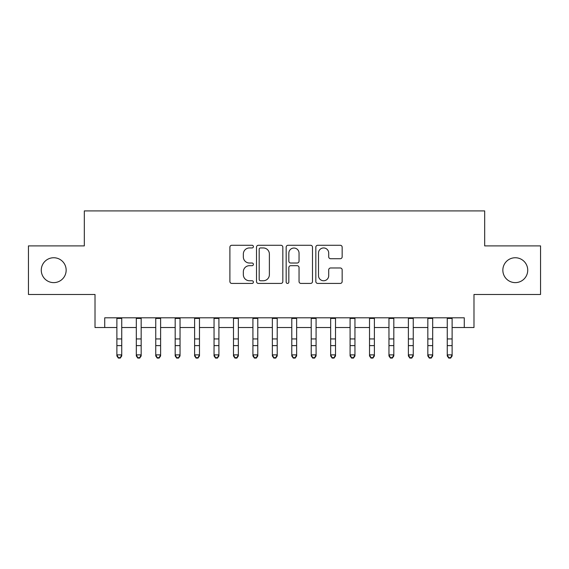 <?xml version="1.0" encoding="UTF-8"?>
<svg xmlns="http://www.w3.org/2000/svg" width="569" height="569" viewBox="0 0 569 569"><rect width="100%" height="100%" fill="white"/><g stroke="black" fill="none" stroke-linecap="round" stroke-linejoin="round"><path stroke-width="0.85" d="M253.404 246.612A1.337 1.337 0 0 0 252.067 245.275L231.803 245.275A1.906 1.906 0 0 0 229.897 247.181L229.897 281.52A1.906 1.906 0 0 0 231.803 283.426L252.067 283.426A1.337 1.337 0 0 0 253.404 282.096A1.337 1.337 0 0 0 252.067 280.759L249.45 280.759A6.103 6.103 0 0 1 243.34 274.656L243.34 271.79A6.103 6.103 0 0 1 249.45 265.687L252.067 265.687A1.337 1.337 0 0 0 253.404 264.35A1.337 1.337 0 0 0 252.067 263.02L249.45 263.02A6.103 6.103 0 0 1 243.34 256.911L243.34 254.051A6.103 6.103 0 0 1 249.45 247.949L252.067 247.949A1.337 1.337 0 0 0 253.404 246.612M502.847 270.183A12.44 12.44 0 0 0 515.286 282.622A12.44 12.44 0 0 0 527.726 270.183A12.44 12.44 0 0 0 515.286 257.743A12.44 12.44 0 0 0 502.847 270.183M41.274 270.183A12.44 12.44 0 0 0 53.714 282.622A12.44 12.44 0 0 0 66.153 270.183A12.44 12.44 0 0 0 53.714 257.743A12.44 12.44 0 0 0 41.274 270.183M340.248 258.724A1.906 1.906 0 0 0 342.161 256.818L342.161 247.181A1.906 1.906 0 0 0 340.248 245.275L317.744 245.275A1.906 1.906 0 0 0 315.831 247.181L315.831 281.52A1.906 1.906 0 0 0 317.744 283.426L340.248 283.426A1.906 1.906 0 0 0 342.161 281.52L342.161 269.884A1.906 1.906 0 0 0 340.248 267.978L330.617 267.978A1.906 1.906 0 0 0 328.711 269.884L328.711 275.652A5.1 5.1 0 0 1 323.605 280.759A5.1 5.1 0 0 1 318.505 275.652L318.505 253.049A5.1 5.1 0 0 1 323.605 247.949A5.1 5.1 0 0 1 328.711 253.049L328.711 256.818A1.906 1.906 0 0 0 330.617 258.724L340.248 258.724M104.732 327.516L104.732 317.801L464.268 317.801L464.268 327.516L473.984 327.516L473.984 294.479L540.55 294.479L540.55 245.893L484.674 245.893L484.674 210.907L84.326 210.907L84.326 245.893L28.45 245.893L28.45 294.479L95.016 294.479L95.016 327.516L116.88 327.516M282.829 247.181A1.906 1.906 0 0 0 280.922 245.275L258.411 245.275A1.906 1.906 0 0 0 256.505 247.181L256.505 281.52A1.906 1.906 0 0 0 258.411 283.426L280.922 283.426A1.906 1.906 0 0 0 282.829 281.52L282.829 247.181M288.078 245.275L310.589 245.275A1.906 1.906 0 0 1 312.495 247.181L312.495 281.52A1.906 1.906 0 0 1 310.589 283.426L300.951 283.426A1.906 1.906 0 0 1 299.045 281.52L299.045 267.594A1.906 1.906 0 0 0 297.139 265.687L290.745 265.687A1.906 1.906 0 0 0 288.839 267.594L288.839 282.096A1.337 1.337 0 0 1 287.501 283.426A1.337 1.337 0 0 1 286.171 282.096L286.171 247.181A1.906 1.906 0 0 1 288.078 245.275M121.738 327.516L136.311 327.516M141.169 327.516L155.75 327.516M160.607 327.516L175.181 327.516M180.039 327.516L194.612 327.516M199.477 327.516L214.051 327.516M218.909 327.516L233.482 327.516M238.34 327.516L252.921 327.516M257.778 327.516L272.352 327.516M277.21 327.516L291.79 327.516M296.648 327.516L311.222 327.516M316.079 327.516L330.66 327.516M335.518 327.516L350.091 327.516M354.949 327.516L369.523 327.516M374.388 327.516L388.961 327.516M393.819 327.516L408.393 327.516M413.25 327.516L427.831 327.516M432.689 327.516L447.262 327.516M452.12 327.516L464.268 327.516M260.51 247.949A1.337 1.337 0 0 0 259.18 249.286L259.18 279.422A1.337 1.337 0 0 0 260.51 280.759L263.276 280.759A6.103 6.103 0 0 0 269.379 274.656L269.379 254.051A6.103 6.103 0 0 0 263.276 247.949L260.51 247.949M299.045 253.148A5.1 5.1 0 0 0 293.945 248.041A5.1 5.1 0 0 0 288.839 253.148L288.839 261.107A1.906 1.906 0 0 0 290.745 263.02L297.139 263.02A1.906 1.906 0 0 0 299.045 261.107L299.045 253.148M121.738 317.801L121.738 355.952L120.279 358.093L120.279 357.659L118.338 357.659L118.338 358.093L120.279 358.093M116.88 317.801L116.88 354.871L121.738 354.871L120.279 357.659M118.338 358.093L116.88 355.952L116.88 354.871L118.338 357.659M136.311 355.952L137.769 358.093L136.311 355.952L136.311 354.871L141.169 354.871L141.169 355.952L139.711 358.093L139.711 357.659L137.769 357.659L137.769 358.093L139.711 358.093M155.75 355.952L157.2 358.093L155.75 355.952L155.75 354.871L160.607 354.871L160.607 355.952L159.149 358.093L159.149 357.659L157.2 357.659L157.2 358.093L159.149 358.093M175.181 355.952L176.639 358.093L175.181 355.952L175.181 354.871L180.039 354.871L180.039 355.952L178.581 358.093L178.581 357.659L176.639 357.659L176.639 358.093L178.581 358.093M194.612 355.952L196.07 358.093L194.612 355.952L194.612 354.871L199.477 354.871L199.477 355.952L198.019 358.093L198.019 357.659L196.07 357.659L196.07 358.093L198.019 358.093M141.169 317.801L141.169 354.871L139.711 357.659M136.311 317.801L136.311 354.871L137.769 357.659M160.607 317.801L160.607 354.871L159.149 357.659M155.75 317.801L155.75 354.871L157.2 357.659M180.039 317.801L180.039 354.871L178.581 357.659M175.181 317.801L175.181 354.871L176.639 357.659M199.477 317.801L199.477 354.871L198.019 357.659M194.612 317.801L194.612 354.871L196.07 357.659M214.051 355.952L215.509 358.093L214.051 355.952L214.051 354.871L218.909 354.871L218.909 355.952L217.45 358.093L217.45 357.659L215.509 357.659L215.509 358.093L217.45 358.093M218.909 317.801L218.909 354.871L217.45 357.659M214.051 317.801L214.051 354.871L215.509 357.659M233.482 355.952L234.94 358.093L233.482 355.952L233.482 354.871L238.34 354.871L238.34 355.952L236.889 358.093L236.889 357.659L234.94 357.659L234.94 358.093L236.889 358.093M238.34 317.801L238.34 354.871L236.889 357.659M233.482 317.801L233.482 354.871L234.94 357.659M252.921 355.952L254.379 358.093L252.921 355.952L252.921 354.871L257.778 354.871L257.778 355.952L256.32 358.093L256.32 357.659L254.379 357.659L254.379 358.093L256.32 358.093M257.778 317.801L257.778 354.871L256.32 357.659M252.921 317.801L252.921 354.871L254.379 357.659M272.352 355.952L273.81 358.093L272.352 355.952L272.352 354.871L277.21 354.871L277.21 355.952L275.752 358.093L275.752 357.659L273.81 357.659L273.81 358.093L275.752 358.093M277.21 317.801L277.21 354.871L275.752 357.659M272.352 317.801L272.352 354.871L273.81 357.659M291.79 355.952L293.248 358.093L291.79 355.952L291.79 354.871L296.648 354.871L296.648 355.952L295.19 358.093L295.19 357.659L293.248 357.659L293.248 358.093L295.19 358.093M296.648 317.801L296.648 354.871L295.19 357.659M291.79 317.801L291.79 354.871L293.248 357.659M311.222 355.952L312.68 358.093L311.222 355.952L311.222 354.871L316.079 354.871L316.079 355.952L314.621 358.093L314.621 357.659L312.68 357.659L312.68 358.093L314.621 358.093M316.079 317.801L316.079 354.871L314.621 357.659M311.222 317.801L311.222 354.871L312.68 357.659M330.66 355.952L332.111 358.093L330.66 355.952L330.66 354.871L335.518 354.871L335.518 355.952L334.06 358.093L334.06 357.659L332.111 357.659L332.111 358.093L334.06 358.093M335.518 317.801L335.518 354.871L334.06 357.659M330.66 317.801L330.66 354.871L332.111 357.659M350.091 355.952L351.55 358.093L350.091 355.952L350.091 354.871L354.949 354.871L354.949 355.952L353.491 358.093L353.491 357.659L351.55 357.659L351.55 358.093L353.491 358.093M354.949 317.801L354.949 354.871L353.491 357.659M350.091 317.801L350.091 354.871L351.55 357.659M374.388 317.801L374.388 355.952L372.93 358.093L372.93 357.659L370.981 357.659L370.981 358.093L372.93 358.093M369.523 317.801L369.523 354.871L374.388 354.871L372.93 357.659M369.523 355.952L370.981 358.093L369.523 355.952L369.523 354.871L370.981 357.659M393.819 317.801L393.819 355.952L392.361 358.093L392.361 357.659L390.419 357.659L390.419 358.093L392.361 358.093M388.961 317.801L388.961 354.871L393.819 354.871L392.361 357.659M388.961 355.952L390.419 358.093L388.961 355.952L388.961 354.871L390.419 357.659M408.393 355.952L409.851 358.093L408.393 355.952L408.393 354.871L413.25 354.871L413.25 355.952L411.8 358.093L411.8 357.659L409.851 357.659L409.851 358.093L411.8 358.093M413.25 317.801L413.25 354.871L411.8 357.659M408.393 317.801L408.393 354.871L409.851 357.659M427.831 355.952L429.289 358.093L427.831 355.952L427.831 354.871L432.689 354.871L432.689 355.952L431.231 358.093L431.231 357.659L429.289 357.659L429.289 358.093L431.231 358.093M432.689 317.801L432.689 354.871L431.231 357.659M427.831 317.801L427.831 354.871L429.289 357.659M447.262 355.952L448.721 358.093L447.262 355.952L447.262 354.871L452.12 354.871L452.12 355.952L450.662 358.093L450.662 357.659L448.721 357.659L448.721 358.093L450.662 358.093M452.12 317.801L452.12 354.871L450.662 357.659M447.262 317.801L447.262 354.871L448.721 357.659M121.738 338.939L116.88 338.939M121.738 345.611L116.88 345.611M121.738 318.427L116.88 318.427M141.169 338.939L136.311 338.939M141.169 345.611L136.311 345.611M141.169 318.427L136.311 318.427M160.607 338.939L155.75 338.939M160.607 345.611L155.75 345.611M160.607 318.427L155.75 318.427M180.039 338.939L175.181 338.939M180.039 345.611L175.181 345.611M180.039 318.427L175.181 318.427M199.477 338.939L194.612 338.939M199.477 345.611L194.612 345.611M199.477 318.427L194.612 318.427M218.909 338.939L214.051 338.939M218.909 345.611L214.051 345.611M218.909 318.427L214.051 318.427M238.34 338.939L233.482 338.939M238.34 345.611L233.482 345.611M238.34 318.427L233.482 318.427M257.778 338.939L252.921 338.939M257.778 345.611L252.921 345.611M257.778 318.427L252.921 318.427M277.21 338.939L272.352 338.939M277.21 345.611L272.352 345.611M277.21 318.427L272.352 318.427M296.648 338.939L291.79 338.939M296.648 345.611L291.79 345.611M296.648 318.427L291.79 318.427M316.079 338.939L311.222 338.939M316.079 345.611L311.222 345.611M316.079 318.427L311.222 318.427M335.518 338.939L330.66 338.939M335.518 345.611L330.66 345.611M335.518 318.427L330.66 318.427M354.949 338.939L350.091 338.939M354.949 345.611L350.091 345.611M354.949 318.427L350.091 318.427M374.388 338.939L369.523 338.939M374.388 345.611L369.523 345.611M374.388 318.427L369.523 318.427M393.819 338.939L388.961 338.939M393.819 345.611L388.961 345.611M393.819 318.427L388.961 318.427M413.25 338.939L408.393 338.939M413.25 345.611L408.393 345.611M413.25 318.427L408.393 318.427M432.689 338.939L427.831 338.939M432.689 345.611L427.831 345.611M432.689 318.427L427.831 318.427M452.12 338.939L447.262 338.939M452.12 345.611L447.262 345.611M452.12 318.427L447.262 318.427"/></g></svg>
